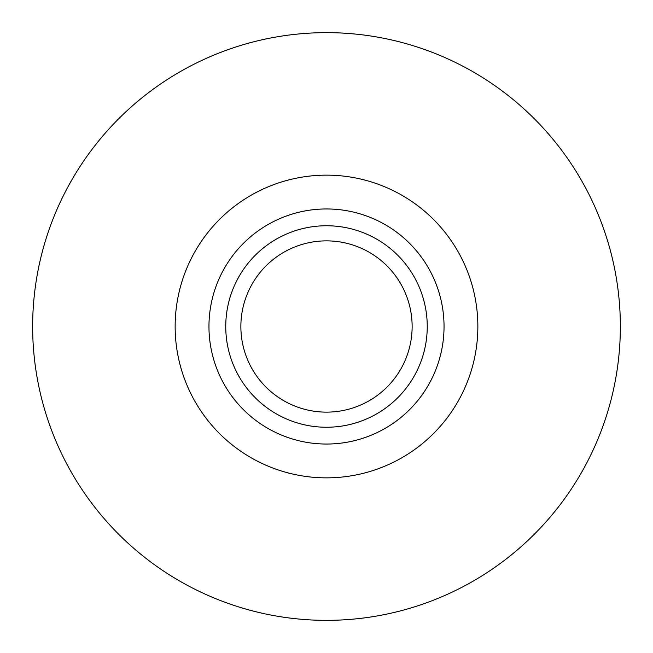 <?xml version="1.0" encoding="UTF-8"?>
<svg xmlns="http://www.w3.org/2000/svg" width="653" height="653" viewBox="0 0 653 653"><rect width="100%" height="100%" fill="white"/><g stroke="black" fill="none" stroke-linecap="round" stroke-linejoin="round"><path stroke-width="0.98" d="M427.25 326.5A100.75 100.75 0 0 0 326.5 225.75A100.75 100.75 0 0 0 225.75 326.5A100.75 100.75 0 0 0 326.5 427.25A100.75 100.75 0 0 0 427.25 326.5M412.133 326.5A85.633 85.633 0 0 0 326.5 240.867A85.633 85.633 0 0 0 240.867 326.5A85.633 85.633 0 0 0 326.5 412.133A85.633 85.633 0 0 0 412.133 326.5M444.04 326.5A117.54 117.54 0 0 0 326.5 208.96A117.54 117.54 0 0 0 208.96 326.5A117.54 117.54 0 0 0 326.5 444.04A117.54 117.54 0 0 0 444.04 326.5M477.857 326.5A151.357 151.357 0 0 0 326.5 175.143A151.357 151.357 0 0 0 175.143 326.5A151.357 151.357 0 0 0 326.5 477.857A151.357 151.357 0 0 0 477.857 326.5M620.35 326.5A293.85 293.85 0 0 0 326.5 32.65A293.85 293.85 0 0 0 32.65 326.5A293.85 293.85 0 0 0 326.5 620.35A293.85 293.85 0 0 0 620.35 326.5"/></g></svg>
